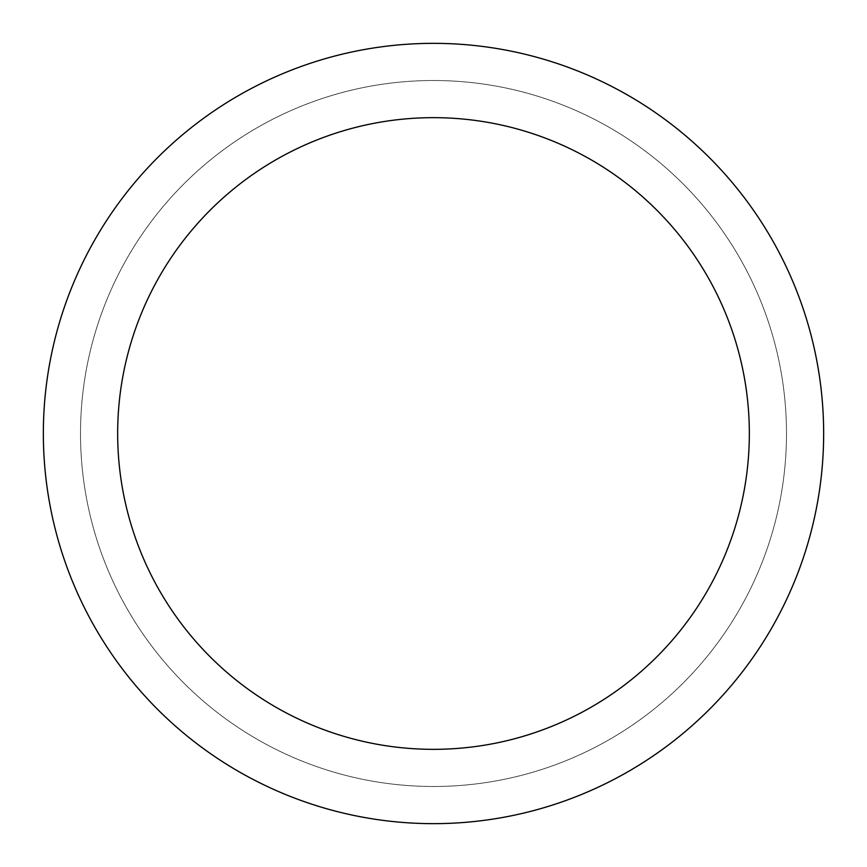 <?xml version="1.0" encoding="UTF-8"?>
<svg xmlns="http://www.w3.org/2000/svg" width="867" height="867" viewBox="0 0 867 867"><rect width="100%" height="100%" fill="white"/><g stroke="black" fill="none" stroke-linecap="round" stroke-linejoin="round"><path stroke-width="0.65" stroke-dasharray="4.33 3.25" d="M117.663 433.5A315.837 315.837 0 0 0 433.5 749.337A315.837 315.837 0 0 0 749.337 433.5A315.837 315.837 0 0 0 433.5 117.663A315.837 315.837 0 0 0 117.663 433.5M80.512 433.5A352.988 352.988 0 0 1 433.5 80.512A352.988 352.988 0 0 1 786.488 433.5A352.988 352.988 0 0 1 433.5 786.488A352.988 352.988 0 0 1 80.512 433.5A352.988 352.988 0 0 1 433.5 80.512A352.988 352.988 0 0 1 786.488 433.5A352.988 352.988 0 0 1 433.5 786.488A352.988 352.988 0 0 1 80.512 433.5M823.65 433.5A390.15 390.15 0 0 0 433.5 43.35A390.15 390.15 0 0 0 43.35 433.5A390.15 390.15 0 0 0 433.5 823.65A390.15 390.15 0 0 0 823.65 433.5"/><path stroke-width="1.3" d="M117.663 433.5A315.837 315.837 0 0 0 433.5 749.337A315.837 315.837 0 0 0 749.337 433.5A315.837 315.837 0 0 0 433.5 117.663A315.837 315.837 0 0 0 117.663 433.5M823.65 433.5A390.15 390.15 0 0 0 433.5 43.35A390.15 390.15 0 0 0 43.35 433.5A390.15 390.15 0 0 0 433.5 823.65A390.15 390.15 0 0 0 823.65 433.5"/></g></svg>
